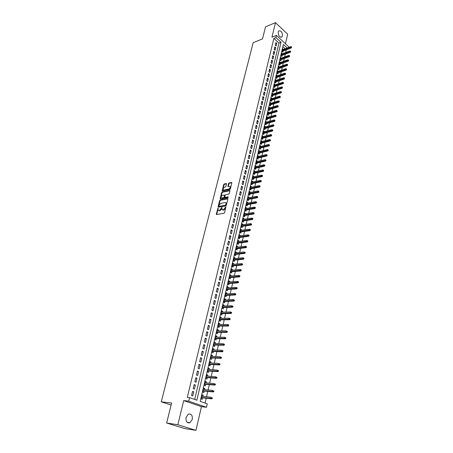 <?xml version="1.0" encoding="UTF-8"?>
<svg xmlns="http://www.w3.org/2000/svg" width="453" height="453" viewBox="0 0 453 453"><rect width="100%" height="100%" fill="white"/><g stroke="black" fill="none" stroke-linecap="round" stroke-linejoin="round"><path stroke-width="0.68" d="M218.046 208.057L216.262 214.082L216.534 214.541L223.98 213.278L224.529 212.672L225.9 206.755L223.408 209.779L221.97 209.558L221.862 207.378L219.563 210.447L218.946 210.554L218.148 210.237L218.046 208.057M218.216 208.459L216.647 214.524M225.905 207.078L225.566 208.097L225.158 207.842M222.038 207.774L221.71 208.776L221.302 208.522M278.21 31.942C278.284 35.606 279.49 37.305 281.811 37.038L282.451 35.923C282.372 32.265 281.171 30.572 278.838 30.844L278.21 31.942M186.058 417.417C185.702 421.55 186.993 423.329 189.943 422.745L192.27 419.421C192.621 415.293 191.319 413.527 188.363 414.127L186.058 417.417M226.54 183.963L226.262 183.544L224.207 183.98L223.674 184.575L222.185 190.94L229.824 189.535L230.367 188.929L231.845 182.508L229.065 182.944L228.527 183.544L227.91 186.466L230.107 186.568C230.351 187.667 229.892 188.499 228.731 189.065L223.867 190.062L223.193 189.807C222.955 188.714 223.408 187.887 224.552 187.316L225.894 186.551L226.54 183.963M194.677 399.444L278.963 43.058L273.878 38.363L275.928 37.542L276.449 35.385L288.827 46.908L288.708 47.435M166.636 423.017L177.842 424.75L195.951 430.35L184.688 428.561L166.636 423.017L171.619 403.062L161.268 401.805L253.159 42.684L262.514 38.89L265.52 26.835L275.481 22.65L271.947 37.191L276.449 35.385M195.951 430.35L201.438 406.664L183.714 400.582L177.842 424.75M183.714 400.582L188.748 401.165L189.586 397.666L196.857 400.209L281.019 42.259L275.928 37.542M273.878 38.363L187.287 397.411L189.586 397.666M220.192 199.977L219.654 200.571L218.108 206.732L218.38 207.185L225.809 205.843L226.358 205.237L227.887 199.009L227.604 198.561L220.192 199.977L220.594 200.232L220.056 200.826L218.493 207.163M220.147 198.624L221.676 192.531L222.208 191.936L229.603 190.441L229.892 190.877L229.241 193.51L228.697 194.111L225.679 194.705L225.135 195.305L224.733 197.395L228.136 196.885L227.955 197.621L220.418 199.065L220.147 198.624L220.549 198.878L222.078 192.791L221.676 192.531M285.458 43.771L287.672 34.213L275.481 22.65M283.363 49.462L282.61 48.771L282.009 51.359L282.842 52.123L283.091 51.053M282.372 53.782L281.607 53.086L281.002 55.685L281.84 56.449L282.089 55.374M281.375 58.126L280.6 57.429L279.988 60.045L280.832 60.804L281.081 59.722M280.367 62.503L279.58 61.795L278.969 64.428L279.812 65.187L280.067 64.1M279.359 66.902L278.555 66.195L277.938 68.845L278.788 69.598L279.042 68.505M278.34 71.336L277.525 70.617L276.908 73.29L277.757 74.037L278.012 72.944M277.321 75.798L276.489 75.073L275.866 77.757L276.721 78.505L276.976 77.406M276.29 80.283L275.447 79.558L274.818 82.259L275.679 83.001L275.934 81.897M275.254 84.807L274.393 84.071L273.759 86.795L274.631 87.531L274.886 86.421M273.827 90.974L273.572 92.089L272.7 91.353L273.34 88.612L274.207 89.349L273.08 89.722L281.619 86.914L282.27 87.038L282.513 87.797L282.27 87.038M273.142 93.941L272.015 94.286M273.148 93.918L272.276 93.188L271.63 95.945L272.508 96.676L272.768 95.555M272.072 98.556L270.951 98.879M272.077 98.522L271.2 97.791L270.554 100.566L271.438 101.296L271.698 100.17M270.99 103.199L269.869 103.505M271.002 103.148L270.124 102.423L269.473 105.221L270.356 105.945L270.617 104.813M269.909 107.876L268.788 108.159M269.92 107.814L269.037 107.089L268.38 109.903L269.269 110.623L269.535 109.49M268.816 112.582L267.695 112.842M268.833 112.503L267.944 111.783L267.287 114.62L268.176 115.334L268.442 114.196M267.717 117.321L266.602 117.559M267.74 117.225L266.845 116.512L266.177 119.366L267.077 120.079L267.344 118.935M266.607 122.095L265.492 122.31M266.636 121.982L265.735 121.274L265.067 124.145L265.968 124.852L266.234 123.703M265.492 126.897L264.382 127.095M265.526 126.772L264.62 126.064L263.946 128.958L264.852 129.66L265.124 128.505M264.371 131.732L263.261 131.908M264.405 131.591L263.499 130.889L262.819 133.799L263.731 134.501L263.997 133.341M263.244 136.602L262.134 136.755M263.278 136.444L262.366 135.747L261.681 138.675L262.598 139.371L262.87 138.21M262.106 141.506L260.996 141.63M262.145 141.33L261.228 140.64L260.543 143.59L261.46 144.281L261.732 143.108M260.956 146.444L259.852 146.546M261.002 146.251L260.079 145.56L259.388 148.533L260.316 149.218L260.588 148.046M259.807 151.415L258.703 151.495M259.852 151.206L258.929 150.521L258.233 153.51L259.161 154.196L259.433 153.012M258.646 156.421L257.542 156.472M258.697 156.194L257.763 155.509L257.066 158.522L258 159.201L258.272 158.018M257.474 161.461L256.375 161.489M257.531 161.217L256.596 160.538L255.888 163.573L256.828 164.246L257.106 163.052M256.296 166.534L255.198 166.54M256.358 166.274L255.418 165.6L254.705 168.658L255.651 169.326L255.928 168.125M255.113 171.647L254.014 171.625M255.175 171.37L254.229 170.696L253.516 173.776L254.461 174.439L254.745 173.233M253.918 176.795L253.986 176.494L252.819 176.744M253.986 176.494L253.034 175.832L252.315 178.929L253.267 179.592L253.55 178.38M252.712 181.976L252.785 181.659L251.619 181.902M252.785 181.659L251.834 181.002L251.104 184.122L252.066 184.779L252.349 183.561M251.506 187.197L251.579 186.863L250.413 187.095M251.579 186.863L250.622 186.206L249.886 189.348L250.854 190L251.138 188.776M250.283 192.451L250.367 192.1L249.195 192.327M250.367 192.1L249.399 191.449L248.663 194.614L249.631 195.26L249.914 194.031M249.054 197.746L249.139 197.372L247.972 197.593M249.139 197.372L248.17 196.727L247.429 199.915L248.403 200.554L248.691 199.32M247.819 203.08L247.91 202.684L246.732 202.899M247.91 202.684L246.93 202.044L246.183 205.254L247.162 205.894L247.451 204.648M246.574 208.448L246.67 208.035L245.492 208.238M246.67 208.035L245.685 207.4L244.931 210.634L245.917 211.268L246.206 210.016M245.316 213.856L245.418 213.425L244.241 213.618M245.418 213.425L244.427 212.797L243.674 216.053L244.66 216.676L244.954 215.424M244.054 219.303L244.156 218.856L242.978 219.037M244.156 218.856L243.165 218.227L242.4 221.506L243.397 222.129L243.691 220.866M242.78 224.79L242.887 224.32L241.704 224.495M242.887 224.32L241.891 223.703L241.121 227.004L242.123 227.621L242.417 226.353M241.5 230.317L241.613 229.824L240.424 229.994M241.613 229.824L240.611 229.212L239.835 232.542L240.843 233.148L241.138 231.874M240.203 235.888L240.322 235.373L239.139 235.532M240.322 235.373L239.314 234.767L238.538 238.114L239.546 238.72L239.847 237.44M238.907 241.494L239.025 240.962L237.842 241.109M239.025 240.962L238.012 240.356L237.23 243.731L238.244 244.331L238.544 243.046M237.593 247.145L237.723 246.591L236.534 246.726M237.723 246.591L236.704 245.99L235.911 249.393L236.936 249.982L237.236 248.691M236.273 252.836L236.409 252.259L235.215 252.389M236.409 252.259L235.379 251.67L234.586 255.09L235.611 255.679L235.917 254.382M234.943 258.567L235.079 257.967L233.884 258.091M235.079 257.967L234.048 257.383L233.25 260.837L234.28 261.415L234.586 260.107M233.601 264.342L233.748 263.72L232.548 263.833M233.748 263.72L232.712 263.142L231.902 266.619L232.938 267.196L233.244 265.883M232.253 270.164L232.4 269.518L231.2 269.62M232.4 269.518L231.358 268.946L230.543 272.451L231.591 273.017L231.896 271.698M230.894 276.03L231.047 275.356L229.847 275.452M231.047 275.356L229.999 274.795L229.178 278.323L230.226 278.884L230.537 277.559M229.518 281.936L229.682 281.239L228.476 281.324M229.682 281.239L228.629 280.684L227.802 284.241L228.856 284.795L229.167 283.459M228.142 287.887L228.306 287.168L227.1 287.242M228.306 287.168L227.247 286.619L226.409 290.197L227.474 290.747L227.785 289.405M226.749 293.884L226.919 293.142L225.713 293.204M226.919 293.142L225.854 292.598L225.016 296.205L226.081 296.749L226.398 295.401M225.345 299.926L225.526 299.161L224.314 299.212M225.526 299.161L224.45 298.623L223.606 302.259L224.682 302.791L224.994 301.438M223.935 306.013L224.116 305.226L222.904 305.265M224.116 305.226L223.04 304.693L222.185 308.357L223.267 308.884L223.584 307.525M222.508 312.151L222.7 311.336L221.483 311.364M222.7 311.336L221.613 310.809L220.753 314.501L221.845 315.022L222.163 313.652M221.075 318.334L221.268 317.491L220.056 317.508M221.268 317.491L220.181 316.975L219.314 320.696L220.407 321.205L220.73 319.829M219.631 324.563L219.83 323.697L218.612 323.702M219.83 323.697L218.731 323.187L217.859 326.936L218.963 327.44L219.28 326.058M218.17 330.843L218.38 329.948L217.163 329.943M218.38 329.948L217.276 329.444L216.398 333.221L217.502 333.719L217.825 332.332M216.704 337.168L216.919 336.251L215.696 336.234M216.919 336.251L215.809 335.752L214.92 339.563L216.036 340.05L216.358 338.651M215.226 343.544L215.447 342.598L214.218 342.57M215.447 342.598L214.326 342.111L213.437 345.95L214.558 346.432L214.881 345.027M213.731 349.971L213.958 348.997L212.734 348.957M213.958 348.997L212.836 348.516L211.936 352.389L213.063 352.859L213.391 351.449M212.231 356.449L212.463 355.446L211.234 355.395M212.463 355.446L211.336 354.976L210.424 358.872L211.562 359.342L211.891 357.921M210.713 362.978L210.956 361.947L209.728 361.885M210.956 361.947L209.818 361.483L208.901 365.412L210.045 365.871L210.379 364.444M209.19 369.557L209.433 368.499L208.204 368.425M209.433 368.499L208.289 368.046L207.366 372.004L208.516 372.457L208.85 371.018M207.65 376.194L207.904 375.107L206.67 375.016M207.904 375.107L206.749 374.659L205.821 378.651L206.976 379.093L207.315 377.643M206.098 382.881L206.358 381.76L205.124 381.658M206.358 381.76L205.198 381.324L204.263 385.344L205.424 385.78L205.764 384.325M204.535 389.62L204.801 388.47L203.561 388.357M204.801 388.47L203.635 388.04L202.689 392.1L203.861 392.525L204.201 391.058M192.553 391.398L191.562 395.531L192.768 395.956L193.754 391.828L192.553 391.398M194.184 384.552L193.204 388.651L194.405 389.087L195.379 384.993L194.184 384.552M195.809 377.762L194.835 381.828L196.03 382.275L196.993 378.215L195.809 377.762M197.417 371.03L196.455 375.061L197.638 375.514L198.595 371.488L197.417 371.03M199.014 364.348L198.057 368.351L199.235 368.81L200.186 364.818L199.014 364.348M200.594 357.723L199.648 361.692L200.815 362.162L201.761 358.198L200.594 357.723M202.168 351.149L201.228 355.084L202.389 355.565L203.323 351.63L202.168 351.149M203.725 344.625L202.791 348.533L203.946 349.02L204.875 345.118L203.725 344.625M205.271 338.153L204.343 342.032L205.492 342.525L206.415 338.657L205.271 338.153M206.806 331.738L205.883 335.582L207.027 336.086L207.944 332.242L206.806 331.738M208.323 325.367L207.412 329.184L208.55 329.693L209.456 325.883L208.323 325.367M209.835 319.048L208.929 322.83L210.062 323.351L210.962 319.569L209.835 319.048M211.336 312.774L210.435 316.534L211.557 317.06L212.451 313.306L211.336 312.774M212.819 306.551L211.93 310.282L213.046 310.815L213.929 307.089L212.819 306.551M214.297 300.379L213.414 304.076L214.518 304.62L215.401 300.922L214.297 300.379M215.758 294.252L214.881 297.921L215.985 298.47L216.857 294.807L215.758 294.252M217.214 288.17L216.341 291.817L217.434 292.372L218.301 288.731L217.214 288.17M218.652 282.14L217.791 285.752L218.878 286.313L219.739 282.706L218.652 282.14M220.084 276.154L219.224 279.739L220.311 280.305L221.16 276.726L220.084 276.154M221.5 270.209L220.651 273.771L221.727 274.342L222.576 270.786L221.5 270.209M222.91 264.314L222.066 267.848L223.136 268.425L223.98 264.897L222.91 264.314M224.309 258.459L223.471 261.964L224.535 262.553L225.368 259.054L224.309 258.459M225.696 252.649L224.864 256.132L225.922 256.726L226.749 253.25L225.696 252.649M227.072 246.885L226.251 250.339L227.304 250.939L228.125 247.491L227.072 246.885M228.442 241.16L227.621 244.592L228.669 245.198L229.484 241.772L228.442 241.16M229.801 235.481L228.986 238.884L230.028 239.495L230.837 236.098L229.801 235.481M231.143 229.841L230.339 233.221L231.375 233.839L232.179 230.464L231.143 229.841M232.485 224.246L231.681 227.599L232.712 228.221L233.51 224.869L232.485 224.246M233.81 218.686L233.018 222.015L234.037 222.644L234.83 219.32L233.81 218.686M235.13 213.17L234.337 216.477L235.356 217.112L236.143 213.81L235.13 213.17M236.438 207.695L235.651 210.973L236.664 211.619L237.446 208.34L236.438 207.695M237.734 202.259L236.959 205.515L237.967 206.16L238.737 202.91L237.734 202.259M239.025 196.862L238.25 200.096L239.252 200.747L240.022 197.514L239.025 196.862M240.305 191.506L239.535 194.716L240.532 195.373L241.296 192.163L240.305 191.506M241.574 186.183L240.815 189.371L241.806 190.034L242.565 186.851L241.574 186.183M242.836 180.9L242.083 184.065L243.068 184.733L243.822 181.574L242.836 180.9M244.088 175.656L243.34 178.799L244.32 179.473L245.067 176.33L244.088 175.656M245.333 170.453L244.592 173.573L245.566 174.246L246.307 171.132L245.333 170.453M246.568 165.277L245.832 168.38L246.8 169.06L247.536 165.962L246.568 165.277M247.797 160.147L247.061 163.222L248.023 163.907L248.759 160.832L247.797 160.147M249.014 155.045L248.284 158.103L249.246 158.793L249.971 155.741L249.014 155.045M250.226 149.983L249.501 153.018L250.452 153.714L251.177 150.685L250.226 149.983M251.426 144.96L250.707 147.972L251.653 148.669L252.372 145.662L251.426 144.96M252.615 139.966L251.902 142.955L252.848 143.658L253.561 140.673L252.615 139.966M253.799 135.005L253.091 137.978L254.031 138.686L254.739 135.719L253.799 135.005M254.977 130.085L254.275 133.035L255.209 133.748L255.911 130.798L254.977 130.085M256.143 125.192L255.447 128.125L256.375 128.839L257.072 125.911L256.143 125.192M257.304 120.339L256.613 123.25L257.536 123.969L258.227 121.059L257.304 120.339M258.459 115.515L257.768 118.403L258.691 119.128L259.376 116.24L258.459 115.515M259.603 110.725L258.918 113.595L259.835 114.32L260.515 111.455L259.603 110.725M260.741 105.968L260.056 108.816L260.968 109.547L261.647 106.698L260.741 105.968M261.868 101.24L261.194 104.071L262.1 104.807L262.774 101.976L261.868 101.24M262.989 96.546L262.315 99.36L263.221 100.096L263.889 97.287L262.989 96.546M264.105 91.885L263.436 94.677L264.337 95.419L264.999 92.627L264.105 91.885M265.209 87.253L264.546 90.028L265.441 90.776L266.104 88.001L265.209 87.253M266.307 82.65L265.651 85.407L266.54 86.155L267.196 83.403L266.307 82.65M267.4 78.08L266.749 80.821L267.632 81.574L268.284 78.839L267.4 78.08M268.487 73.539L267.836 76.263L268.714 77.016L269.365 74.298L268.487 73.539M269.563 69.032L268.918 71.733L269.795 72.491L270.435 69.79L269.563 69.032M270.634 64.553L269.994 67.237L270.866 68.001L271.5 65.317L270.634 64.553M271.698 60.102L271.058 62.769L271.925 63.533L272.564 60.866L271.698 60.102M272.751 55.679L272.123 58.329L272.983 59.1L273.612 56.449L272.751 55.679M273.805 51.285L273.176 53.918L274.031 54.688L274.66 52.061L273.805 51.285M274.846 46.919L274.218 49.536L275.073 50.311L275.696 47.695L274.846 46.919M276.109 45.963L276.732 43.363L275.883 42.582L275.26 45.181L276.109 45.963M205.084 403.085L206.2 398.232M206.528 396.788L207.768 391.403M208.103 389.959L209.326 384.631M209.66 383.181L210.871 377.915M211.206 376.454L212.4 371.25M212.74 369.784L213.924 364.642M214.258 363.17L215.43 358.08M215.77 356.602L216.925 351.573M217.264 350.09L218.408 345.118M218.748 343.629L219.881 338.714M220.226 337.219L221.341 332.355M221.687 330.86L222.791 326.047M223.136 324.546L224.229 319.79M224.575 318.283L225.656 313.578M226.007 312.066L227.072 307.417M227.423 305.9L228.482 301.302M228.827 299.784L229.875 295.237M230.226 293.708L231.256 289.212M231.613 287.683L232.632 283.233M232.984 281.704L233.997 277.304M234.348 275.764L235.35 271.415M235.707 269.875L236.693 265.571M237.049 264.025L238.029 259.773M238.386 258.221L239.348 254.014M239.705 252.463L240.662 248.301M241.024 246.743L241.97 242.627M242.327 241.064L243.261 236.993M243.623 235.43L244.546 231.404M244.909 229.841L245.82 225.854M246.183 224.286L247.089 220.345M247.451 218.771L248.346 214.875M248.708 213.301L249.597 209.445M249.96 207.87L250.832 204.054M251.2 202.474L252.066 198.703M252.429 197.117L253.284 193.386M253.652 191.8L254.501 188.108M254.863 186.523L255.702 182.87M256.07 181.279L256.902 177.667M257.264 176.075L258.085 172.502M258.453 170.906L259.269 167.372M259.631 165.775L260.435 162.276M260.803 160.679L261.602 157.219M261.97 155.617L262.757 152.197M263.125 150.589L263.901 147.208M264.269 145.6L265.039 142.253M265.413 140.645L266.171 137.333M266.54 135.719L267.293 132.44M267.666 130.832L268.414 127.587M268.782 125.974L269.518 122.769M269.892 121.155L270.622 117.978M270.99 116.364L271.715 113.222M272.083 111.608L272.797 108.499M273.17 106.88L273.878 103.805M274.252 102.185L274.948 99.145M275.322 97.525L276.013 94.513M276.387 92.893L277.072 89.915M277.446 88.29L278.119 85.345M278.493 83.72L279.167 80.804M279.541 79.179L280.203 76.297M280.577 74.666L281.234 71.817M281.607 70.187L282.253 67.367M282.627 65.736L283.272 62.944M283.646 61.314L284.28 58.55M284.654 56.919L285.282 54.184M285.662 52.554L286.279 49.847M285.164 48.782L282.848 46.642M202.955 396.415L203.233 395.237L202.061 394.812L201.109 398.906L202.281 399.32L202.627 397.847M161.268 401.805L171.115 405.078M287.213 48.001L283.363 44.434L200.203 401.375L207.276 403.85L206.494 407.281L188.748 401.165M201.438 406.664L206.494 407.281M278.963 43.058L281.019 42.259M203.233 395.237L201.993 395.107M193.754 391.828L192.48 391.703M195.379 384.993L194.111 384.88M196.993 378.215L195.724 378.113M198.595 371.488L197.327 371.403M200.186 364.818L198.918 364.744M201.761 358.198L200.498 358.136M203.323 351.63L202.061 351.585M204.875 345.118L203.618 345.084M206.415 338.657L205.158 338.634M207.944 332.242L206.687 332.236M209.456 325.883L208.204 325.883M210.962 319.569L209.705 319.586M212.451 313.306L211.2 313.334M213.929 307.089L212.684 307.128M215.401 300.922L214.15 300.973M216.857 294.807L215.611 294.863M218.301 288.731L217.061 288.804M219.739 282.706L218.499 282.791M221.16 276.726L219.926 276.817M222.576 270.786L221.341 270.894M223.98 264.897L222.746 265.011M225.368 259.054L224.139 259.178M226.749 253.25L225.52 253.386M228.125 247.491L226.896 247.632M229.484 241.772L228.261 241.925M230.837 236.098L229.614 236.262M232.179 230.464L230.956 230.639M233.51 224.869L232.287 225.056M234.83 219.32L233.612 219.512M236.143 213.81L234.926 214.014M237.446 208.34L236.234 208.55M238.737 202.91L237.531 203.125M240.022 197.514L238.816 197.746M241.296 192.163L240.09 192.4M242.565 186.851L241.358 187.095M243.822 181.574L242.615 181.823M245.067 176.33L243.867 176.591M246.307 171.132L245.107 171.398M247.536 165.962L246.341 166.24M248.759 160.832L247.565 161.121M249.971 155.741L248.776 156.036M251.177 150.685L249.982 150.985M252.372 145.662L251.183 145.968M253.561 140.673L252.372 140.985M254.739 135.719L253.555 136.042M255.911 130.798L254.728 131.127M257.072 125.911L255.894 126.251M258.227 121.059L257.049 121.404M259.376 116.24L258.199 116.591M260.515 111.455L259.343 111.812M261.647 106.698L260.475 107.061M262.774 101.976L261.602 102.35M263.889 97.287L262.723 97.661M264.999 92.627L263.833 93.012M266.104 88.001L264.937 88.392M267.196 83.403L266.036 83.799M268.284 78.839L267.123 79.235M269.365 74.298L268.204 74.705M270.435 69.79L269.28 70.204M271.5 65.317L270.35 65.736M272.564 60.866L271.409 61.291M273.612 56.449L272.468 56.88M274.66 52.061L273.516 52.497M275.696 47.695L274.552 48.137M276.732 43.363L275.588 43.811M218.606 210.554L218.946 210.554M221.71 208.776L219.971 210.702L219.354 210.809M222.429 209.881L222.785 209.886M225.566 208.097L223.816 210.028L223.193 210.141M227.91 198.839L220.594 200.232M218.822 206.053L219.014 206.37L225.532 205.186L226.104 203.997L226.013 202.876L225.192 202.553L220.741 203.374L219.014 205.294L218.822 206.053M225.968 202.814L226.421 203.137L226.511 204.252L225.939 205.441L219.422 206.619M229.909 190.724L222.61 192.191L222.078 192.791M224.892 197.497L225.39 197.751L228.34 197.185M222.57 195.317C221.415 195.889 220.962 196.727 221.206 197.831L223.589 197.763L224.127 197.163L224.535 195.079L222.57 195.317M224.779 195.237L224.529 197.423L223.992 198.023L222.281 198.352M230.107 186.557L230.509 186.829C230.747 187.927 230.288 188.759 229.133 189.331L224.269 190.322M231.891 182.695L229.461 183.21L228.924 183.81L228.261 186.545M226.562 183.827L224.603 184.241L224.071 184.835L222.536 191.013M212.202 398.549L212.355 397.853L211.885 397.683L211.727 398.38L212.202 398.549L211.71 398.827L210.866 398.521L211.149 397.275L201.715 396.284M211.885 397.683L212.355 397.853M211.727 398.38L201.432 397.508M211.71 398.827L201.387 397.711M213.759 391.652L213.912 390.967L213.448 390.797L213.289 391.483L213.759 391.652L213.272 391.941L212.429 391.63L212.712 390.395L203.295 389.501M213.448 390.797L213.912 390.967M213.289 391.483L203.012 390.718M213.272 391.941L202.961 390.939M215.305 384.818L215.458 384.138L214.994 383.963L214.841 384.642L215.305 384.818L214.818 385.107L213.98 384.79L214.258 383.566L204.864 382.774M214.994 383.963L215.458 384.138M214.841 384.642L204.58 383.98M214.818 385.107L204.524 384.218M216.84 378.04L216.993 377.36L216.534 377.179L216.381 377.859L216.84 378.04L216.353 378.334L215.52 378.012L215.798 376.794L206.415 376.103M216.534 377.179L216.993 377.36M216.381 377.859L206.138 377.298M216.353 378.334L206.075 377.553M218.363 371.313L218.516 370.639L218.057 370.458L217.904 371.126L218.363 371.313L217.876 371.613L217.049 371.284L217.321 370.078L207.955 369.484M218.057 370.458L218.516 370.639M217.904 371.126L207.678 370.667M217.876 371.613L207.616 370.933M219.875 364.637L220.022 363.974L219.569 363.787L219.416 364.45L219.875 364.637L219.388 364.942L218.567 364.608L218.839 363.414L209.484 362.915M219.569 363.787L220.022 363.974M219.416 364.45L209.212 364.093M219.388 364.942L209.144 364.376M221.37 358.017L221.517 357.36L221.064 357.168L220.917 357.83L221.37 358.017L220.883 358.329L220.067 357.989L220.339 356.805L211.002 356.398M221.064 357.168L221.517 357.36M220.917 357.83L210.73 357.564M220.883 358.329L210.662 357.864M222.859 351.454L223.006 350.798L222.553 350.605L222.406 351.256L222.859 351.454L222.372 351.771L221.557 351.42L221.828 350.243L212.508 349.931M222.553 350.605L223.006 350.798M222.406 351.256L212.236 351.092M222.372 351.771L212.163 351.403M224.331 344.937L224.478 344.286L224.031 344.093L223.884 344.739L224.331 344.937L223.844 345.26L223.04 344.909L223.306 343.736L214.003 343.516M224.031 344.093L224.478 344.286M223.884 344.739L213.731 344.665M223.844 345.26L213.657 344.993M225.792 338.476L225.939 337.83L225.492 337.632L225.345 338.272L225.792 338.476L225.311 338.799L224.507 338.442L224.767 337.281L215.481 337.151M225.492 337.632L225.939 337.83M225.345 338.272L215.215 338.295M225.311 338.799L215.135 338.634M227.242 332.06L227.389 331.42L226.947 331.217L226.8 331.856L227.242 332.06L226.76 332.394L225.962 332.026L226.223 330.877L216.953 330.837M226.947 331.217L227.389 331.42M226.8 331.856L216.687 331.97M226.76 332.394L216.608 332.321M228.686 325.696L228.827 325.067L228.386 324.858L228.244 325.492L228.686 325.696L228.199 326.035L227.406 325.667L227.666 324.524L218.414 324.569M228.244 325.492L218.148 325.69M228.199 326.035L218.063 326.058M227.666 324.524L228.386 324.858M230.113 319.388L230.254 318.759L229.818 318.55L229.677 319.178L230.113 319.388L229.631 319.727L228.839 319.354L229.099 318.221L219.858 318.346M229.677 319.178L219.597 319.467M229.631 319.727L219.512 319.846M229.099 318.221L229.818 318.55M231.528 313.119L231.67 312.496L231.234 312.287L231.092 312.91L231.528 313.119L231.047 313.47L230.266 313.085L230.52 311.964L221.296 312.179M231.092 312.91L221.036 313.283M231.047 313.47L220.945 313.68M230.52 311.964L231.234 312.287M232.938 306.908L233.074 306.285L232.644 306.069L232.502 306.692L232.938 306.908L232.451 307.259L231.676 306.874L231.93 305.758L222.723 306.052M232.502 306.692L222.468 307.151M232.451 307.259L222.372 307.559M231.93 305.758L232.644 306.069M234.331 300.741L234.473 300.124L234.042 299.909L233.901 300.52L234.331 300.741L233.85 301.092L233.074 300.701L233.329 299.597L224.139 299.977M233.901 300.52L223.884 301.064M233.85 301.092L223.788 301.483M233.329 299.597L234.042 299.909M235.719 294.62L235.854 294.008L235.43 293.787L235.288 294.399L235.719 294.62L235.237 294.977L234.467 294.58L234.716 293.487L225.543 293.94M235.288 294.399L225.288 295.028M235.237 294.977L225.186 295.458M234.716 293.487L235.43 293.787M237.089 288.544L237.23 287.938L236.8 287.717L236.664 288.323L237.089 288.544L236.608 288.912L235.843 288.51L236.092 287.417L226.936 287.955M236.664 288.323L226.681 289.031M236.608 288.912L226.579 289.473M236.092 287.417L236.8 287.717M238.454 282.519L238.589 281.919L238.17 281.692L238.035 282.293L238.454 282.519L237.972 282.887L237.213 282.479L237.457 281.398L228.318 282.015M238.035 282.293L228.069 283.08M237.972 282.887L227.961 283.538M237.457 281.398L238.17 281.692M239.807 276.534L239.943 275.939L239.524 275.713L239.388 276.307L239.807 276.534L239.331 276.908L238.572 276.5L238.816 275.424L229.688 276.12M239.388 276.307L229.445 277.174M239.331 276.908L229.337 277.644M238.816 275.424L239.524 275.713M241.149 270.6L241.285 270.011L240.866 269.778L240.736 270.367L241.149 270.6L240.673 270.979L239.92 270.56L240.164 269.495L231.053 270.265M240.736 270.367L230.809 271.313M240.673 270.979L230.696 271.794M240.164 269.495L240.866 269.778M242.485 264.711L242.615 264.122L242.202 263.889L242.066 264.473L242.485 264.711L242.004 265.09L241.256 264.671L241.5 263.612L232.406 264.456M242.066 264.473L232.163 265.498M242.004 265.09L232.049 265.99M241.5 263.612L242.202 263.889M243.81 258.861L243.941 258.278L243.527 258.04L243.397 258.623L243.81 258.861L243.329 259.246L242.587 258.822L242.825 257.774L233.748 258.691M243.397 258.623L233.505 259.722M243.329 259.246L233.391 260.226M242.825 257.774L243.527 258.04M245.118 253.057L245.254 252.48L244.841 252.242L244.711 252.819L245.118 253.057L244.643 253.448L243.901 253.017L244.139 251.976L235.079 252.967M244.711 252.819L234.841 253.991M244.643 253.448L234.722 254.507M244.139 251.976L244.841 252.242M246.426 247.298L246.557 246.726L246.143 246.483L246.013 247.055L246.426 247.298L245.945 247.689L245.215 247.259L245.447 246.222L236.404 247.281M246.013 247.055L236.166 248.301M245.945 247.689L236.041 248.827M245.447 246.222L246.143 246.483M247.717 241.579L247.848 241.013L247.44 240.764L247.31 241.336L247.717 241.579L247.242 241.976L246.511 241.54L246.743 240.515L237.717 241.642M247.31 241.336L237.48 242.655M247.242 241.976L237.355 243.193M246.743 240.515L247.44 240.764M249.003 235.905L249.133 235.339L248.725 235.09L248.601 235.656L249.003 235.905L248.527 236.307L247.797 235.86L248.029 234.847L239.02 236.041M248.601 235.656L238.782 237.049M248.527 236.307L238.657 237.599M248.029 234.847L248.725 235.09M250.277 230.271L250.401 229.711L250.005 229.461L249.875 230.022L250.277 230.271L249.801 230.673L249.076 230.226L249.309 229.218L240.311 230.486M249.875 230.022L240.079 231.483M249.801 230.673L239.948 232.038M249.309 229.218L250.005 229.461M251.545 224.677L251.67 224.122L251.268 223.873L251.143 224.428L251.545 224.677L251.07 225.084L250.35 224.637L250.577 223.635L241.596 224.965M251.143 224.428L241.364 225.956M251.07 225.084L241.234 226.523M250.577 223.635L251.268 223.873M252.797 219.127L252.921 218.573L252.525 218.323L252.4 218.873L252.797 219.127L252.327 219.541L251.608 219.082L251.834 218.091L242.87 219.49M252.4 218.873L242.644 220.469M252.327 219.541L242.508 221.047M251.834 218.091L252.525 218.323M254.048 213.618L254.173 213.069L253.776 212.814L253.652 213.363L254.048 213.618L253.572 214.031L252.859 213.573L253.085 212.587L244.139 214.048M253.652 213.363L243.912 215.022M253.572 214.031L243.776 215.611M253.085 212.587L253.776 212.814M255.282 208.148L255.407 207.599L255.016 207.344L254.892 207.887L255.282 208.148L254.812 208.567L254.105 208.103L254.326 207.123L245.396 208.646M254.892 207.887L245.169 209.62M254.812 208.567L245.033 210.215M254.326 207.123L255.016 207.344M256.511 202.712L256.636 202.174L256.245 201.913L256.121 202.451L256.511 202.712L256.041 203.137L255.339 202.672L255.56 201.698L246.642 203.289M256.121 202.451L246.421 204.246M256.041 203.137L246.279 204.858M255.56 201.698L256.245 201.913M257.734 197.321L257.468 196.523L257.344 197.061L257.734 197.321L257.259 197.746L256.562 197.276L256.783 196.308L247.882 197.961M257.344 197.061L247.661 198.918M257.259 197.746L247.519 199.535M256.783 196.308L257.468 196.523M258.946 191.97L258.68 191.172L258.555 191.704L258.946 191.97L258.476 192.395L257.774 191.925L257.995 190.962L249.116 192.678M258.555 191.704L248.895 193.624M258.476 192.395L248.748 194.252M257.995 190.962L258.68 191.172M260.147 186.653L259.88 185.855L260.147 186.653L259.677 187.083L258.986 186.608L259.201 185.656L250.333 187.429M259.762 186.387L250.118 188.369M259.677 187.083L249.965 189.009M259.201 185.656L259.88 185.855M261.341 181.376L261.075 180.583L261.341 181.376L260.871 181.812L260.181 181.33L260.396 180.385L251.551 182.219M260.956 181.109L251.33 183.154M260.871 181.812L251.183 183.799M260.396 180.385L261.075 180.583M262.525 176.138L262.264 175.345L262.525 176.138L262.061 176.574L261.37 176.087L261.585 175.147L252.751 177.044M262.145 175.866L252.536 177.972M262.061 176.574L252.383 178.624M261.585 175.147L262.264 175.345M263.703 170.934L263.442 170.141L263.703 170.934L263.238 171.376L262.553 170.883L262.763 169.954L253.952 171.902M263.323 170.662L253.737 172.825M263.238 171.376L253.578 173.488M262.763 169.954L263.442 170.141M264.875 165.764L264.614 164.977L264.875 165.764L264.405 166.211L263.725 165.719L263.935 164.796L255.135 166.8M264.495 165.492L254.926 167.718M264.405 166.211L254.767 168.386M263.935 164.796L264.614 164.977M266.036 160.634L265.775 159.852L266.036 160.634L265.566 161.081L264.892 160.589L265.101 159.671L256.319 161.732M265.656 160.362L256.104 162.644M265.566 161.081L255.945 163.323M265.101 159.671L265.775 159.852M267.185 155.543L266.93 154.756L267.185 155.543L266.721 155.991L266.047 155.492L266.256 154.581L257.491 156.698M266.811 155.266L257.276 157.604M266.721 155.991L257.117 158.29M266.256 154.581L266.93 154.756M268.329 150.487L268.074 149.7L268.329 150.487L267.865 150.94L267.196 150.436L267.406 149.53L258.652 151.704M267.961 150.203L258.442 152.599M267.865 150.94L258.278 153.295M267.406 149.53L268.074 149.7M269.467 145.458L269.212 144.683L269.467 145.458L269.003 145.917L268.34 145.413L268.544 144.513L259.807 146.738M269.099 145.181L259.597 147.627M269.003 145.917L259.433 148.335M268.544 144.513L269.212 144.683M270.594 140.475L270.339 139.694L270.594 140.475L270.13 140.928L269.473 140.424L269.677 139.53L260.956 141.806M270.231 140.192L260.747 142.695M270.13 140.928L260.583 143.408M269.677 139.53L270.339 139.694M271.715 135.521L271.466 134.739L271.715 135.521L271.256 135.979L270.594 135.47L270.798 134.581L262.094 136.914M271.353 135.232L261.891 137.791M271.256 135.979L261.721 138.51M270.798 134.581L271.466 134.739M272.831 130.6L272.576 129.824L272.831 130.6L272.366 131.064L271.715 130.549L271.913 129.666L263.227 132.049M272.468 130.311L263.023 132.922M272.366 131.064L262.853 133.652M271.913 129.666L272.576 129.824M273.935 125.713L273.686 124.937L273.935 125.713L273.476 126.177L272.825 125.662L273.023 124.785L264.354 127.219M273.572 125.424L264.15 128.086M273.476 126.177L263.98 128.822M273.023 124.785L273.686 124.937M275.033 120.86L274.784 120.09L275.033 120.86L274.575 121.33L273.923 120.809L274.122 119.937L265.469 122.423M274.677 120.572L265.265 123.284M274.575 121.33L265.096 124.026M274.122 119.937L274.784 120.09M276.126 116.042L275.877 115.272L276.126 116.042L275.662 116.512L275.016 115.991L275.214 115.124L266.579 117.655M275.769 115.747L266.375 118.51M275.662 116.512L266.205 119.264M275.214 115.124L275.877 115.272M277.208 111.251L276.959 110.487L277.208 111.251L276.749 111.727L276.104 111.2L276.302 110.345L267.678 112.922M276.851 110.962L267.48 113.771M276.749 111.727L267.304 114.535M276.302 110.345L276.959 110.487M278.284 106.5L278.034 105.73L278.284 106.5L277.825 106.976L277.185 106.449L277.378 105.594L268.771 108.222M277.927 106.206L268.578 109.065M277.825 106.976L268.397 109.836M277.378 105.594L278.034 105.73M279.354 101.778L279.105 101.013L279.354 101.778L278.895 102.253L278.255 101.727L278.448 100.877L269.858 103.55M278.997 101.483L269.665 104.388M278.895 102.253L269.484 105.164M278.448 100.877L279.105 101.013M280.413 97.084L280.169 96.319L280.413 97.084L279.954 97.565L279.325 97.033L279.512 96.195L270.939 98.913M280.062 96.789L270.747 99.745M279.954 97.565L270.566 100.526M279.512 96.195L280.169 96.319M281.466 92.429L281.222 91.665L281.466 92.429L281.013 92.91L280.379 92.372L280.571 91.54L272.015 94.303M281.12 92.129L271.823 95.13M281.013 92.91L271.636 95.917M280.571 91.54L281.222 91.665M282.513 87.797L282.06 88.284L281.432 87.746L272.887 90.549M282.168 87.497L281.432 87.746L281.619 86.914M282.06 88.284L272.7 91.342M283.555 83.199L283.312 82.44L283.555 83.199L283.097 83.686L282.474 83.148L282.666 82.321L274.139 85.175M283.21 82.899L273.946 85.996M283.097 83.686L273.765 86.795M282.666 82.321L283.312 82.44M284.592 78.635L284.348 77.876L284.592 78.635L284.133 79.122L283.516 78.579L283.697 77.763L275.192 80.662M284.246 78.329L274.999 81.472M284.133 79.122L274.829 82.27M283.697 77.763L284.348 77.876M285.617 74.099L285.373 73.341L285.617 74.099L285.158 74.586L284.546 74.043L284.727 73.227L276.234 76.172M285.271 73.794L276.047 76.976M285.158 74.586L275.888 77.78M284.727 73.227L285.373 73.341M286.636 69.592L286.398 68.839L286.636 69.592L286.183 70.085L285.566 69.535L285.752 68.726L277.27 71.71M286.296 69.286L277.083 72.514M286.183 70.085L276.942 73.318M285.752 68.726L286.398 68.839M287.649 65.113L287.412 64.36L287.649 65.113L287.196 65.611L286.585 65.056L286.766 64.258L278.306 67.282M287.31 64.807L278.119 68.075M287.196 65.611L277.983 68.884M286.766 64.258L287.412 64.36M288.657 60.662L288.419 59.915L288.657 60.662L288.204 61.161L287.593 60.611L287.774 59.813L279.325 62.882M288.318 60.357L279.144 63.669M288.204 61.161L279.02 64.479M287.774 59.813L288.419 59.915M289.654 56.246L289.422 55.498L289.654 56.246L289.201 56.744L288.595 56.189L288.776 55.402L280.345 58.505M289.32 55.94L280.164 59.292M289.201 56.744L280.05 60.102M288.776 55.402L289.422 55.498M290.65 51.857L290.413 51.11L290.65 51.857L290.197 52.355L289.592 51.801L289.773 51.013L281.358 54.162M290.316 51.546L281.177 54.943M290.197 52.355L281.075 55.753M289.773 51.013L290.413 51.11M291.636 47.497L291.404 46.75L291.636 47.497L291.183 47.995L290.583 47.44L290.764 46.659L282.361 49.841M291.302 47.186L282.185 50.617M291.183 47.995L282.089 51.427M290.764 46.659L291.404 46.75M218.074 208.731L217.666 208.476M225.747 207.366L225.339 207.112M221.891 208.052L221.483 207.797M219.971 210.702L219.563 210.447M223.816 210.028L223.408 209.779M216.67 214.331L216.262 214.082M227.899 198.754L227.604 198.561M218.51 206.987L218.108 206.732M220.056 200.826L219.654 200.571M225.939 205.441L225.532 205.186M226.324 205.022L225.917 204.762M226.511 204.252L226.104 203.997M222.61 192.191L222.208 191.936M229.898 190.639L229.603 190.441M225.39 197.751L224.988 197.491M223.992 198.023L223.589 197.763M224.529 197.423L224.127 197.163M224.965 195.679L224.563 195.419M229.133 189.331L228.731 189.065M228.284 186.398L227.882 186.138M228.924 183.81L228.527 183.544M229.461 183.21L229.065 182.944M231.879 182.61L231.579 182.406M222.559 190.86L222.157 190.605M224.071 184.835L223.674 184.575M224.603 184.241L224.207 183.98M226.551 183.737L226.262 183.544M281.811 37.038L281.188 37.288M189.943 422.745L187.129 422.332M219.246 206.551L218.958 206.37M226.421 203.137L226.013 202.876M224.937 195.339L224.535 195.079M230.509 186.829L230.107 186.568"/></g></svg>
